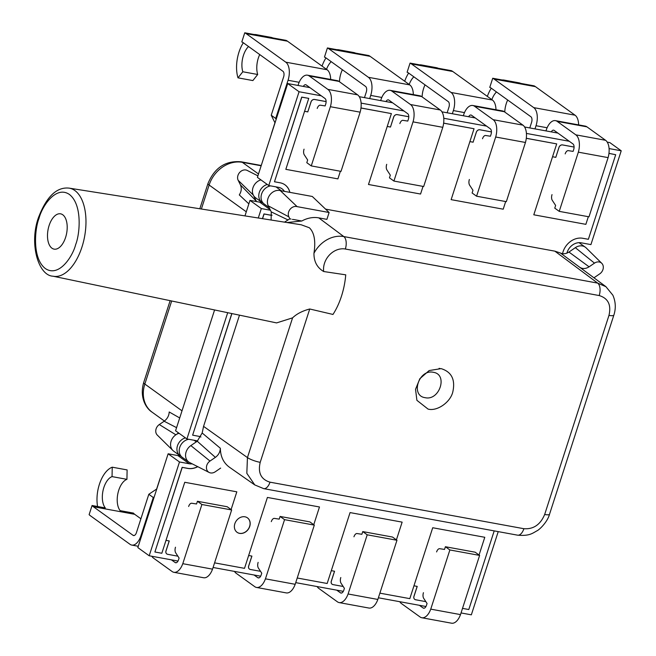 <?xml version="1.0" encoding="UTF-8"?>
<svg xmlns="http://www.w3.org/2000/svg" width="656" height="656" viewBox="0 0 656 656"><rect width="100%" height="100%" fill="white"/><g stroke="black" fill="none" stroke-linecap="round" stroke-linejoin="round"><path stroke-width="0.98" d="M295.184 584.299A14.342 7.56 100.4 0 1 286.27 592.901L256.512 587.44A14.342 7.56 -79.6 0 0 265.434 578.838L295.192 584.299L314.314 525.112L284.556 519.659L280.087 516.436L279.218 519.126L274.421 518.404A4.945 2.608 100.4 0 0 271.297 521.635M234.471 571.409A14.342 7.56 -79.6 0 0 236.127 573.246L254.79 586.694A14.342 7.56 -79.6 0 0 256.512 587.44M314.314 525.112L309.845 521.889L280.087 516.436M258.136 562.381A4.945 2.608 100.4 0 0 258.382 568.039L261.752 573.196L261.17 575.009A4.453 2.345 100.4 0 1 258.325 577.911A4.453 2.345 100.4 0 1 257.783 577.682L254.061 575M265.442 578.846L284.556 519.659M260.916 179.892A10.381 8.561 125.8 0 0 253.298 195.07A10.381 8.561 125.8 0 0 255.569 197.784L261.933 202.36A10.381 8.561 125.8 0 0 263.146 203.065M257.906 175.857L247.246 170.445A6.986 5.756 125.8 0 0 239.752 172.356A6.986 5.756 125.8 0 0 238.177 180.334L253.298 195.07L256.266 201.089L240.457 184.951C241.834 188.157 241.449 191.486 239.301 194.922L248.854 203.86M178.58 432.944L175.865 434.797A10.381 8.561 125.8 0 0 172.889 450.475A10.381 8.561 125.8 0 0 173.725 451.18L180.088 455.764A10.381 8.561 125.8 0 0 181.302 456.469M179.072 433.296A10.381 8.561 125.8 0 0 175.865 434.797L159.301 424.547A6.986 5.756 125.8 0 0 157.301 435.092L172.889 450.475M176.571 427.655L164.139 421.234C167.321 418.856 169.002 415.773 169.199 411.976L179.711 417.954M238.177 180.334L240.457 184.951M164.139 421.234L159.301 424.547M267.279 184.467A10.381 8.561 125.8 0 0 259.243 192.593A10.381 8.561 125.8 0 0 261.933 202.36M185.427 437.872A10.381 8.561 125.8 0 0 177.399 445.998A10.381 8.561 125.8 0 0 180.088 455.764M555.443 120.647L585.201 126.1A14.342 7.56 100.4 0 1 586.923 126.846L605.586 140.294A14.342 7.56 100.4 0 1 608.096 157.62L578.346 152.167A14.342 7.56 -79.6 0 0 575.829 134.841L557.174 121.393A14.342 7.56 -79.6 0 0 555.443 120.647A14.342 7.56 -79.6 0 0 546.53 129.248L545.981 130.905M552.016 194.627A4.945 2.608 -79.6 0 0 552.262 200.293L555.632 205.451L554.763 208.141L559.232 211.363L588.99 216.816L608.104 157.62M551.294 131.881A4.453 2.345 100.4 0 1 553.639 130.175A4.453 2.345 100.4 0 1 554.172 130.405L572.975 143.951A4.453 2.345 100.4 0 1 573.68 149.568L573.098 151.38L568.293 150.65A4.945 2.608 -79.6 0 0 565.177 153.889M502.193 79.991A26.863 14.161 100.4 0 1 504.111 80.089A26.863 14.161 100.4 0 1 505.94 80.68L492.722 78.253A26.863 14.161 100.4 0 1 494.124 79.081L533.746 107.625A14.342 7.56 100.4 0 1 536.018 125.722L534.993 128.888M492.722 78.253L489.761 87.404A17.13 9.028 -79.6 0 1 491.196 88.142L530.884 116.735A4.453 2.345 -79.6 0 1 531.59 122.352L529.786 127.936M487.342 96.399A26.863 14.161 100.4 0 1 491.287 88.207M504.111 80.089L518.986 82.82A26.863 14.161 -79.6 0 1 520.823 83.402L534.041 85.829A26.863 14.161 100.4 0 1 535.452 86.658L575.066 115.202A14.342 7.56 100.4 0 1 578.625 124.894M504.767 112.053A17.13 9.028 100.4 0 1 507.687 100.024M496.502 91.963A17.13 9.028 -79.6 0 0 491.828 99.622M559.232 211.363L578.338 152.167M307.484 75.186L337.233 80.639A14.342 7.56 100.4 0 1 338.963 81.393L357.618 94.841A14.342 7.56 100.4 0 1 360.128 112.168L330.386 106.715A14.342 7.56 -79.6 0 0 327.869 89.38L309.206 75.94A14.342 7.56 -79.6 0 0 307.484 75.186A14.342 7.56 -79.6 0 0 298.562 83.796L298.021 85.452M304.048 149.174A4.945 2.608 -79.6 0 0 304.302 154.841L307.664 159.998L306.795 162.688L311.264 165.911L341.022 171.364L360.144 112.168M303.334 86.428A4.453 2.345 100.4 0 1 305.671 84.722A4.453 2.345 100.4 0 1 306.213 84.952L325.007 98.498A4.453 2.345 100.4 0 1 325.712 104.115L325.13 105.919L320.333 105.198A4.945 2.608 -79.6 0 0 317.209 108.437M248.542 46.51A17.13 9.028 -79.6 0 0 242.818 71.766L257.693 74.489A17.13 9.028 100.4 0 1 259.727 54.571M242.818 71.766L237.997 77.843L252.872 80.573L257.693 74.489M254.225 34.538A26.863 14.161 100.4 0 1 256.152 34.637A26.863 14.161 100.4 0 1 257.98 35.227L244.754 32.8A26.863 14.161 100.4 0 1 246.156 33.628L285.778 62.172A14.342 7.56 100.4 0 1 288.05 80.27L275.709 118.474L276.151 119.359M244.754 32.8L241.802 41.951A17.13 9.028 -79.6 0 1 243.228 42.689L282.925 71.283A4.453 2.345 -79.6 0 1 283.63 76.9L271.24 115.251L275.709 118.474M237.997 77.843A26.863 14.161 100.4 0 1 243.327 42.755M256.152 34.637L271.026 37.367A26.863 14.161 -79.6 0 1 272.855 37.95L286.082 40.377A26.863 14.161 100.4 0 1 287.484 41.197L327.106 69.749A14.342 7.56 100.4 0 1 330.665 79.442M271.24 115.251L274.946 122.754L271.879 132.241A14.342 7.56 -79.6 0 0 271.272 134.464M311.264 165.911L330.37 106.715M390.435 127.026L387.237 126.436L390.484 127.059L393.666 117.03A3.116 2.567 125.8 0 1 397.208 114.611L408.77 116.727M555.747 157.325L552.549 156.735L555.796 157.358L558.978 147.338A3.116 2.567 125.8 0 1 562.512 144.91L574.074 147.034M251.855 556.083L248.632 566.054A3.116 2.567 125.8 0 0 249.419 569.055A3.116 2.567 125.8 0 0 249.444 569.072A3.116 2.567 125.8 0 0 250.346 569.465L260.53 571.327M417.167 586.39L413.944 596.353A3.116 2.567 125.8 0 0 414.723 599.363A3.116 2.567 125.8 0 0 414.748 599.379A3.116 2.567 125.8 0 0 415.658 599.764L425.842 601.634M192.192 463.841A12.357 10.193 -54.2 0 1 189.248 463.759L179.49 461.972L149.191 555.771L178.006 561.052M213.077 567.481L260.662 576.206M295.733 582.635L343.318 591.359M378.389 597.788L425.965 606.505M461.045 612.942L471.344 614.828L498.224 531.622M566.907 253.118A12.357 10.193 -54.2 0 1 581.167 242.81L590.925 244.598L621.224 150.798L609.08 148.568M569.252 141.27L526.424 133.422M486.596 126.116L443.768 118.269M403.94 110.971L361.12 103.115M321.284 95.817L299.07 91.742L268.771 185.541L278.529 187.337A12.357 10.193 -54.2 0 1 282.039 188.813A12.357 10.193 -54.2 0 1 284.368 191.355M270.444 210.232L261.334 208.567L258.284 218.005M227.698 312.699L186.919 438.946L196.685 440.742A12.357 10.193 -54.2 0 1 197.612 440.963M334.511 571.237L331.288 581.208A3.116 2.567 125.8 0 0 332.075 584.209A3.116 2.567 125.8 0 0 332.092 584.225M169.199 540.938L165.984 550.901A3.116 2.567 125.8 0 0 166.763 553.91A3.116 2.567 125.8 0 0 166.788 553.918M473.091 142.172L476.363 132.217A3.116 2.567 125.8 0 1 479.905 129.79L491.426 131.905L479.856 129.757A3.116 2.567 125.8 0 0 476.322 132.184L473.091 142.172L469.893 141.589M326.114 101.573L314.552 99.458A3.116 2.567 125.8 0 0 311.01 101.877L307.787 111.873L304.581 111.282M180.031 455.723A12.357 10.193 -54.2 0 1 177.899 455.576L168.133 453.788L137.834 547.588L149.191 555.771M168.133 453.788L179.49 461.972M214.586 309.96L175.57 430.771L186.919 438.946M261.875 202.319A12.357 10.193 -54.2 0 1 259.743 202.171L249.977 200.383L261.334 208.567M249.977 200.383L244.967 215.898M309.935 87.633L287.713 83.558L257.414 177.366L268.771 185.541M287.713 83.558L299.07 91.742M607.243 142.139L609.867 142.614L621.224 150.798M557.895 133.086L524.587 126.985M475.239 117.941L441.939 111.832M392.583 102.787L359.283 96.678M331.305 570.646L334.56 571.245L331.337 581.241A3.116 2.567 125.8 0 0 332.116 584.242A3.116 2.567 125.8 0 0 333.002 584.611L343.186 586.48M413.961 585.8L417.216 586.398L413.985 596.386A3.116 2.567 125.8 0 0 414.772 599.395L414.723 599.363M248.657 555.501L251.904 556.091L248.681 566.087A3.116 2.567 125.8 0 0 249.46 569.088L249.419 569.055M166.001 540.347L169.256 540.946L166.025 550.933A3.116 2.567 125.8 0 0 166.813 553.935A3.116 2.567 125.8 0 0 167.69 554.312L177.883 556.181M574.074 147.059L562.561 144.943A3.116 2.567 125.8 0 0 559.019 147.37L555.796 157.358M473.14 142.204L469.885 141.614M408.77 116.752L397.249 114.644A3.116 2.567 125.8 0 0 393.707 117.063L390.484 127.059M326.114 101.598L314.593 99.491A3.116 2.567 125.8 0 0 311.059 101.91L307.787 111.873M307.828 111.905L304.573 111.307M237.029 532.278A8.897 7.339 125.8 0 0 239.514 533.32A8.897 7.339 125.8 0 0 248.985 527.932A8.897 7.339 125.8 0 0 247.435 517.838M244.959 516.805A8.897 7.339 125.8 0 0 235.463 522.217A8.897 7.339 125.8 0 0 237.078 532.311A8.897 7.339 125.8 0 0 239.604 533.377A8.897 7.339 125.8 0 0 249.091 527.973A8.897 7.339 125.8 0 0 247.484 517.871A8.897 7.339 125.8 0 0 244.959 516.805M562.553 253.675A17.302 14.268 -54.2 0 1 582.741 238.276L588.375 239.301L615.697 154.709L608.948 153.397M588.334 216.693L585.865 224.344L533.795 214.799L556.698 143.894L526.292 138.318M505.678 201.548L503.209 209.19L451.139 199.645L474.042 128.74L443.636 123.172M423.03 186.394L420.562 194.037L368.483 184.492L391.386 113.595L360.98 108.019M340.374 171.241L337.906 178.883L285.827 169.338L308.755 98.367L301.801 97.17L274.479 181.761L280.112 182.794A17.302 14.268 -54.2 0 1 285.024 184.869A17.302 14.268 -54.2 0 1 289.87 192.364M272.06 215.242A17.302 14.268 -54.2 0 1 269.698 215.029L264.073 213.995L262.556 218.678M231.904 313.576L192.634 435.166L198.26 436.199A17.302 14.268 -54.2 0 1 200.949 437.011M197.792 466.687A17.302 14.268 -54.2 0 1 187.854 468.425L182.22 467.4L154.898 551.991L161.827 553.262L184.754 482.283L236.824 491.828L231.101 509.556M214.578 562.856L244.508 568.342L267.41 497.437L319.48 506.981L313.757 524.71M297.225 578.002L327.164 583.487L350.058 512.59L402.136 522.135L396.413 539.855M379.881 593.155L409.811 598.641L432.714 527.744L484.784 537.289L479.06 555.009M462.513 608.383L468.794 609.531L494.198 530.884M615.697 154.709L608.957 153.348M197.677 466.629A17.302 14.268 -54.2 0 1 187.764 468.359L182.13 467.334L154.898 551.991M272.06 215.176A17.302 14.268 -54.2 0 1 269.608 214.963L263.983 213.93L262.449 218.661M231.806 313.552L192.634 435.166M284.975 184.836A17.302 14.268 -54.2 0 1 289.796 192.347M308.755 98.367L301.711 97.104L274.479 181.761M391.386 113.595L360.989 107.969M474.042 128.74L443.645 123.123M556.698 143.894L526.292 138.268M460.487 614.606A14.342 7.56 100.4 0 1 451.582 623.2L421.824 617.747A14.342 7.56 -79.6 0 0 430.738 609.137L460.504 614.606L479.618 555.411L449.868 549.958L445.399 546.735L444.53 549.425L439.725 548.703A4.945 2.608 100.4 0 0 436.609 551.934M399.775 601.708A14.342 7.56 -79.6 0 0 401.439 603.553L420.094 616.993A14.342 7.56 -79.6 0 0 421.824 617.747M479.618 555.411L475.149 552.196L445.399 546.735M423.448 592.68A4.945 2.608 100.4 0 0 423.694 598.338L427.064 603.504L426.474 605.308A4.453 2.345 100.4 0 1 423.628 608.219A4.453 2.345 100.4 0 1 423.095 607.981L419.373 605.299M430.746 609.153L449.868 549.958M377.84 599.453A14.342 7.56 100.4 0 1 368.926 608.046L339.168 602.593A14.342 7.56 -79.6 0 0 348.082 593.983L377.848 599.453L396.97 540.265L367.212 534.804L362.743 531.59L361.874 534.279L357.069 533.549A4.945 2.608 100.4 0 0 353.953 536.788M317.127 586.554A14.342 7.56 -79.6 0 0 318.783 588.399L337.438 601.839A14.342 7.56 -79.6 0 0 339.168 602.593M396.97 540.265L392.493 537.043L362.743 531.59M340.792 577.534A4.945 2.608 100.4 0 0 341.038 583.192L344.408 588.35L343.826 590.162A4.453 2.345 100.4 0 1 340.981 593.065A4.453 2.345 100.4 0 1 340.439 592.827L336.717 590.146M348.09 594L367.212 534.804M472.787 105.493L502.545 110.946A14.342 7.56 100.4 0 1 504.275 111.7L522.93 125.14A14.342 7.56 100.4 0 1 525.44 142.467L495.698 137.014A14.342 7.56 -79.6 0 0 493.173 119.687L474.518 106.247A14.342 7.56 -79.6 0 0 472.787 105.493A14.342 7.56 -79.6 0 0 463.874 114.103L463.325 115.751M469.36 179.482A4.945 2.608 -79.6 0 0 469.606 185.14L472.976 190.297L472.107 192.987L476.576 196.21L506.334 201.663L525.448 142.475M468.646 116.727A4.453 2.345 100.4 0 1 470.983 115.021A4.453 2.345 100.4 0 1 471.516 115.251L490.319 128.797A4.453 2.345 100.4 0 1 491.024 134.414L490.442 136.227L485.637 135.505A4.945 2.608 -79.6 0 0 482.521 138.736M419.537 64.837A26.863 14.161 100.4 0 1 421.455 64.944A26.863 14.161 100.4 0 1 423.292 65.526L410.066 63.099A26.863 14.161 100.4 0 1 411.468 63.927L451.09 92.471A14.342 7.56 100.4 0 1 453.362 110.569L452.337 113.742M410.066 63.099L407.105 72.25A17.13 9.028 -79.6 0 1 408.54 72.988L448.228 101.59A4.453 2.345 -79.6 0 1 448.942 107.207L447.138 112.783M404.695 81.246A26.863 14.161 100.4 0 1 408.631 73.062M421.455 64.944L436.33 67.666A26.863 14.161 -79.6 0 1 438.167 68.257L451.394 70.676A26.863 14.161 100.4 0 1 452.796 71.504L492.418 100.048A14.342 7.56 100.4 0 1 495.969 109.741M422.111 96.899A17.13 9.028 100.4 0 1 425.031 84.87M413.846 76.818A17.13 9.028 -79.6 0 0 409.172 84.468M476.576 196.21L495.682 137.014M390.131 90.339L419.889 95.792A14.342 7.56 100.4 0 1 421.619 96.547L440.274 109.987A14.342 7.56 100.4 0 1 442.784 127.321L413.042 121.868A14.342 7.56 -79.6 0 0 410.517 104.534L391.862 91.094A14.342 7.56 -79.6 0 0 390.131 90.339A14.342 7.56 -79.6 0 0 381.218 98.949L380.669 100.606M386.704 164.328A4.945 2.608 -79.6 0 0 386.95 169.986L390.32 175.152L389.451 177.842L393.92 181.056L423.678 186.517L442.792 127.321M385.99 101.573A4.453 2.345 100.4 0 1 388.327 99.868A4.453 2.345 100.4 0 1 388.86 100.106L407.663 113.652A4.453 2.345 100.4 0 1 408.368 119.269L407.786 121.073L402.989 120.351A4.945 2.608 -79.6 0 0 399.865 123.582M336.881 49.684A26.863 14.161 100.4 0 1 338.799 49.79A26.863 14.161 100.4 0 1 340.636 50.373L327.41 47.954A26.863 14.161 100.4 0 1 328.812 48.774L368.434 77.318A14.342 7.56 100.4 0 1 370.706 95.415L369.681 98.589M327.41 47.954L324.458 57.105A17.13 9.028 -79.6 0 1 325.884 57.843L365.581 86.436A4.453 2.345 -79.6 0 1 366.286 92.053L364.482 97.637M322.039 66.092A26.863 14.161 100.4 0 1 325.983 57.908M338.799 49.79L353.682 52.521A26.863 14.161 -79.6 0 1 355.511 53.103L368.738 55.53A26.863 14.161 100.4 0 1 370.14 56.35L409.762 84.895A14.342 7.56 100.4 0 1 413.321 94.587M339.455 81.746A17.13 9.028 100.4 0 1 342.383 69.725M331.198 61.664A17.13 9.028 -79.6 0 0 326.516 69.323M393.92 181.056L413.026 121.86M292.42 219.407L293.945 219.571L292.42 219.407M220.662 468.089L215.275 471.771A6.986 5.756 -54.2 0 1 210.535 472.919A6.986 5.756 -54.2 0 1 209.182 472.468L189.65 462.554A10.381 8.561 -54.2 0 1 188.715 461.98L182.36 457.404A10.381 8.561 -54.2 0 1 179.851 447.08A10.381 8.561 -54.2 0 1 188.748 439.282M188.715 461.98A10.381 8.561 -54.2 0 1 190.855 445.596L209.994 461.061L215.381 457.38L197.243 441.226L190.855 445.596M269.108 207.534L264.204 204A10.381 8.561 -54.2 0 1 261.695 193.684A10.381 8.561 -54.2 0 1 270.6 185.878M293.945 219.571L301.793 221.015A28.79 23.739 125.8 0 1 318.767 217.866L326.901 219.358L329.115 212.503L312.289 196.472L280.292 190.609A10.381 8.561 125.8 0 0 279.751 190.486A10.381 8.561 125.8 0 0 269.805 194.988A10.381 8.561 125.8 0 0 268.288 205.869L271.256 211.888L271.125 220.031M318.767 217.866L343.81 236.57L597.665 283.105L554.861 251.158L560.445 253.019C563.168 254.249 566.005 253.921 568.949 252.043L589.088 266.82L594.475 263.138L575.337 247.665A10.381 8.561 -54.2 0 1 582.389 245.959A10.381 8.561 -54.2 0 1 585.332 247.205A10.381 8.561 -54.2 0 1 586.169 247.911L601.757 263.302A6.986 5.756 -54.2 0 1 599.756 273.847L594.369 277.529M276.586 322.908L292.576 317.857C296.725 313.847 302.449 310.895 309.739 308.992L260.202 462.341C257.775 472.845 261.031 479.454 269.993 482.168L523.882 528.711C533.484 529.408 540.413 524.661 544.669 514.484L608.973 315.38C611.408 304.884 608.145 298.275 599.19 295.553L345.335 249.018A18.327 15.113 125.8 0 0 323.695 271.527C317.119 267.656 313.871 261.572 313.953 253.282C315.839 241.055 314.314 232.552 309.37 227.771L301.252 224.787L69.159 188.133A44.772 23.6 100.4 0 1 74.858 190.535A44.772 23.6 100.4 0 1 81.959 247.041A44.772 23.6 100.4 0 1 53.021 276.201L276.586 322.908M332.879 314.421L309.739 308.992M332.928 314.503A51.201 26.994 -79.6 0 0 345.745 274.815M323.695 271.527L345.671 274.823M51.947 248.198A17.95 9.463 100.4 0 1 48.511 227.599A17.95 9.463 100.4 0 1 60.614 213.831A17.95 9.463 100.4 0 1 62.746 214.766A17.95 9.463 100.4 0 1 66.199 235.307A17.95 9.463 100.4 0 1 54.136 249.141A17.95 9.463 100.4 0 1 51.947 248.198M197.243 441.226L202.171 433.001L203.565 426.367L247.443 457.585L292.576 317.857M239.489 315.159L203.565 426.367M554.861 251.158L325.565 209.125M575.337 247.665L568.949 252.043M433.313 372.305C418.848 368.893 410.197 395.716 425.113 397.675C439.586 401.087 448.228 374.264 433.313 372.305M428.056 409.09L416.896 400.324L415.535 389.32L419.832 378.717L429.172 370.55L441.127 368.631C451.681 371.911 455.559 379.758 452.747 392.19C450.164 402.489 436.945 411.55 428.056 409.09M594.475 263.138A6.986 5.756 -54.2 0 1 601.757 263.302M589.088 266.82C585.808 268.87 582.749 269.058 579.896 267.394L605.931 286.672M209.182 472.468A6.986 5.756 -54.2 0 1 206.451 467.121A6.986 5.756 -54.2 0 1 209.994 461.061M202.171 433.001L220.35 448.261C220.49 456.773 223.655 463.193 229.846 467.515L254.799 484.956L246.828 473.312L247.443 457.585A9.889 2.042 -162.1 0 0 260.202 462.341M220.35 448.261C220.17 452 218.514 455.034 215.381 457.38M280.292 190.609L297.119 206.64A6.986 5.756 125.8 0 0 290.091 209.28A6.986 5.756 125.8 0 0 288.87 216.857L289.837 218.817L291.026 219.063M329.115 212.503L297.119 206.64M284.515 222.146L289.837 218.817M301.793 221.015L286.959 222.532M275.897 186.853A10.381 8.561 -54.2 0 1 276.34 187.149L281.432 190.814M194.053 440.258A10.381 8.561 -54.2 0 1 194.496 440.553L196.316 441.865M579.896 267.394L560.445 253.019M599.19 295.553A9.889 5.215 -79.6 0 0 597.665 283.105L605.906 286.697M212.528 569.146A14.342 7.56 100.4 0 1 203.614 577.747L173.856 572.294A14.342 7.56 -79.6 0 0 182.778 563.684L212.544 569.154L231.658 509.958L201.9 504.505L197.431 501.282L196.562 503.972L191.765 503.25A4.945 2.608 100.4 0 0 188.641 506.481M151.815 556.255A14.342 7.56 -79.6 0 0 153.479 558.1L172.134 571.54A14.342 7.56 -79.6 0 0 173.856 572.294M231.658 509.958L227.189 506.735L197.431 501.282M175.488 547.227A4.945 2.608 100.4 0 0 175.734 552.885L179.096 558.051L178.514 559.855A4.453 2.345 100.4 0 1 175.669 562.758A4.453 2.345 100.4 0 1 175.136 562.528L171.413 559.847M140.909 518.781L134.677 514.296A17.13 9.028 100.4 0 1 133.406 513.082L120.179 510.655A17.13 9.028 100.4 0 1 117.924 493.296A17.13 9.028 100.4 0 1 126.936 479.339L112.053 476.609A17.13 9.028 -79.6 0 0 103.041 490.573A17.13 9.028 -79.6 0 0 105.304 507.924L92.078 505.505L89.118 514.657A26.863 14.161 -79.6 0 0 90.43 515.78L130.044 544.324A14.342 7.56 -79.6 0 0 131.774 545.079A14.342 7.56 -79.6 0 0 140.942 535.722L153.283 497.51L148.814 494.288L136.432 532.639A4.453 2.345 100.4 0 1 133.578 535.55A4.453 2.345 100.4 0 1 133.045 535.312L93.357 506.719A17.13 9.028 100.4 0 1 92.078 505.505M126.936 479.339L127.116 469.917L112.242 467.195L112.053 476.609M97.588 506.514A26.863 14.161 100.4 0 1 112.242 467.195M154.217 496.879L153.283 497.51M148.814 494.288L156.768 488.966M160.531 477.322A14.342 7.56 -79.6 0 0 159.744 479.421L156.686 488.909M182.786 563.701L201.9 504.505M258.907 577.887L257.783 577.682M261.162 165.771L242.31 162.319L258.505 173.988M261.252 165.492L241.121 161.794A9.889 5.215 -79.6 0 1 242.31 162.319A29.2 24.067 125.8 0 0 209.125 185.033L246.287 211.806M171.667 300.989L144.837 384.055L182.007 410.836M152.176 412.222C146.075 408.458 139.334 397.511 143.697 382.53A9.889 2.042 17.9 0 0 144.837 384.055A29.2 24.067 125.8 0 0 152.176 412.222L164.41 421.037M199.818 208.772L207.977 183.508A9.889 2.042 17.9 0 0 209.125 185.033L201.376 209.018M575.829 134.841L605.586 140.294M557.174 121.393L586.923 126.846M494.124 79.081L535.452 86.658M536.018 125.722L547.12 127.756M533.746 107.625L575.066 115.202M327.869 89.38L357.618 94.841M309.206 75.94L338.963 81.393M246.156 33.628L287.484 41.197M288.05 80.27L299.161 82.303M285.778 62.172L327.106 69.749M177.899 455.576L189.248 463.759M259.743 202.171L270.174 209.69M424.219 608.186L423.095 607.981M341.563 593.032L340.439 592.827M493.173 119.687L522.93 125.14M474.518 106.247L504.275 111.7M411.468 63.927L452.796 71.504M453.362 110.569L464.464 112.602M451.09 92.471L492.418 100.048M410.517 104.534L440.274 109.987M391.862 91.094L421.619 96.547M328.812 48.774L370.14 56.35M370.706 95.415L381.808 97.457M368.434 77.318L409.762 84.895M75.637 244.663C72.873 256.037 59.073 277.816 45.371 268.566C31.988 258.308 34.809 228.624 39.048 218.3C41.82 206.927 55.621 185.148 69.323 194.397C82.697 204.656 79.876 234.34 75.637 244.663M288.87 216.857L268.288 205.869M271.256 211.888L287.623 219.752M313.953 253.282A28.216 23.263 -54.2 0 1 343.81 236.57A9.889 5.215 -79.6 0 1 345.335 249.018M269.993 482.168A9.889 5.215 100.4 0 1 263.663 488.63A9.889 5.215 100.4 0 1 263.646 488.622A9.889 5.215 100.4 0 1 263.474 488.581M523.882 528.711A9.889 5.215 100.4 0 1 517.551 535.165A9.889 5.215 100.4 0 1 517.535 535.165C529.622 536.206 532.41 533.271 537.092 530.761C539.904 529.367 547.678 521.52 549.523 514.255L613.844 315.151A9.889 2.042 17.9 0 0 613.86 315.077M544.669 514.484A9.889 2.042 17.9 0 0 549.531 514.263M608.973 315.38A9.889 2.042 17.9 0 0 613.844 315.159C616.041 308.41 615.713 301.744 612.852 295.175L605.914 286.688M134.677 514.296L93.357 506.719M141.63 535.845L140.942 535.722M134.168 535.517L133.045 535.312M176.251 562.733L175.136 562.528M170.134 300.669L143.697 382.53M207.977 183.508C214.594 167.682 225.648 160.449 241.121 161.794M69.159 188.133C56.76 186.763 46.535 196.57 38.483 217.538C28.954 243.77 38.392 275.692 53.021 276.201M439.053 368.385L439.856 368.451M579.027 242.663L585.332 247.205M254.823 484.948L263.646 488.613M263.663 488.63L517.551 535.165M138.26 546.268L131.774 545.079"/></g></svg>
